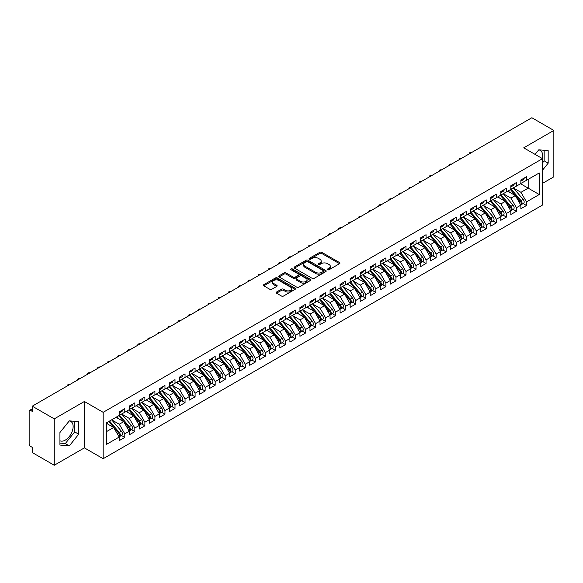 <?xml version="1.0" encoding="UTF-8"?>
<svg xmlns="http://www.w3.org/2000/svg" width="583" height="583" viewBox="0 0 583 583"><rect width="100%" height="100%" fill="white"/><g stroke="black" fill="none" stroke-linecap="round" stroke-linejoin="round"><path stroke-width="0.87" d="M327.682 269.747A0.977 0.561 0 0 0 329.06 269.747L339.532 263.698A1.392 0.802 0 0 0 339.94 263.13A1.392 0.802 0 0 0 339.532 262.561L321.787 252.315A1.392 0.802 0 0 0 319.819 252.315L309.347 258.364A0.977 0.561 0 0 0 309.063 258.765A0.977 0.561 0 0 0 309.347 259.158A0.977 0.561 0 0 0 310.724 259.158L312.08 258.378A4.46 2.572 0 0 1 318.391 258.378L319.87 259.231A4.46 2.572 0 0 1 321.175 261.053A4.46 2.572 0 0 1 319.87 262.875L318.515 263.654A0.977 0.561 0 0 0 318.231 264.055A0.977 0.561 0 0 0 318.515 264.456A0.977 0.561 0 0 0 319.892 264.456L321.248 263.669A4.46 2.572 0 0 1 327.559 263.669L329.038 264.522A4.46 2.572 0 0 1 330.342 266.344A4.46 2.572 0 0 1 329.038 268.165L327.682 268.952A0.977 0.561 0 0 0 327.391 269.346A0.977 0.561 0 0 0 327.682 269.747L327.682 268.952M59.932 440.733A11.077 6.398 120 0 0 65.303 440.099A11.077 6.398 120 0 0 72.54 430.334A11.077 6.398 120 0 0 70.842 421.458A11.077 6.398 120 0 0 69.231 420.962M538.699 149.911A11.077 6.398 -60 0 1 540.31 150.414A11.077 6.398 -60 0 1 542.219 158.51M276.546 292.039A1.392 0.802 0 0 0 276.138 292.608A1.392 0.802 0 0 0 276.546 293.176L281.523 296.055A1.392 0.802 0 0 0 283.498 296.055L295.129 289.336A1.392 0.802 0 0 0 295.537 288.767A1.392 0.802 0 0 0 295.129 288.199L277.384 277.953A1.392 0.802 0 0 0 275.416 277.953L263.778 284.672A1.392 0.802 0 0 0 263.37 285.24A1.392 0.802 0 0 0 263.778 285.808L269.798 289.277A1.392 0.802 0 0 0 271.765 289.277L276.743 286.406A1.392 0.802 0 0 0 277.151 285.838A1.392 0.802 0 0 0 276.743 285.269L273.762 283.549A3.731 2.15 0 0 1 272.669 282.026A3.731 2.15 0 0 1 274.972 280.037A3.731 2.15 0 0 1 279.038 280.503L290.713 287.244A3.731 2.15 0 0 1 291.806 288.767A3.731 2.15 0 0 1 289.503 290.757A3.731 2.15 0 0 1 285.444 290.29L283.498 289.168A1.392 0.802 0 0 0 281.523 289.168L276.546 292.039L276.546 293.176L281.523 290.327L281.523 289.168M542.503 183.375L553.85 176.824L553.85 130.439L531.856 117.744L32.262 406.176L32.262 411.394L30.659 410.468A2.128 1.232 -120 0 0 29.595 410.366A2.128 1.232 -120 0 0 29.15 411.343L29.15 443.809A2.128 1.232 -120 0 0 30.659 446.418L32.262 447.343L32.262 452.561L54.255 465.256L84.382 447.868L103.162 458.704L103.162 412.327L84.382 401.483L54.255 418.878L32.262 406.176M553.85 130.439L523.723 147.834L542.503 158.671L103.162 412.327M312.182 278.353A1.392 0.802 0 0 0 314.15 278.353L325.78 271.642A1.392 0.802 0 0 0 326.189 271.066A1.392 0.802 0 0 0 325.78 270.497L308.043 260.258A1.392 0.802 0 0 0 306.068 260.258L294.437 266.97A1.392 0.802 0 0 0 294.029 267.539A1.392 0.802 0 0 0 294.437 268.107L312.182 278.353M291.427 269.958A0.977 0.561 0 0 1 292.418 270.097L310.433 280.496L298.824 287.2A1.392 0.802 0 0 1 296.849 287.2L279.111 276.961L284.089 274.105L284.089 272.946L279.111 275.817A1.392 0.802 0 0 0 278.703 276.393A1.392 0.802 0 0 0 279.111 276.961L279.111 275.817M284.089 274.105A1.392 0.802 0 0 1 286.056 274.105L286.056 272.946A1.392 0.802 0 0 0 284.089 272.946M286.056 272.946L293.256 277.1A1.392 0.802 0 0 0 295.224 277.1L298.525 275.198A1.392 0.802 0 0 0 298.933 274.629A1.392 0.802 0 0 0 298.525 274.054L291.034 269.732A0.977 0.561 0 0 1 290.749 269.331A0.977 0.561 0 0 1 291.354 268.814A0.977 0.561 0 0 1 292.418 268.938L310.455 279.352A1.392 0.802 0 0 1 310.863 279.92A1.392 0.802 0 0 1 310.455 280.489L310.455 279.352M103.162 458.704L542.503 205.056L542.503 158.671M520.561 183.747L539.239 194.533L539.239 172.962L526.485 180.329L526.485 176.736L520.859 179.979L520.859 183.572L516.443 186.123L516.443 182.53L510.817 185.78L510.817 189.373L506.401 191.924L506.401 188.331L500.775 191.574L500.775 195.167L496.359 197.724L496.359 194.124L490.733 197.375L490.733 200.967L486.317 203.518L486.317 199.925L480.691 203.168L480.691 206.768L476.275 209.319L476.275 205.719L470.649 208.969L470.649 212.562L466.232 215.112L466.232 211.52L460.606 214.77L460.606 218.363L456.19 220.913L456.19 217.321L450.564 220.563L450.564 224.156L446.148 226.707L446.148 223.114L440.522 226.364L440.522 229.957L436.106 232.508L436.106 228.915L430.48 232.158L430.48 235.758L426.064 238.309L426.064 234.709L420.438 237.959L420.438 241.551L416.022 244.102L416.022 240.509L410.396 243.752L410.396 247.352L405.979 249.903L405.979 246.303L400.353 249.553L400.353 253.146L395.937 255.697L395.937 252.104L390.311 255.354L390.311 258.947L385.895 261.497L385.895 257.905L380.269 261.148L380.269 264.74L375.853 267.291L375.853 263.698L370.227 266.948L370.227 270.541L365.811 273.092L365.811 269.499L360.185 272.742L360.185 276.342L355.768 278.893L355.768 275.293L350.143 278.543L350.143 282.136L345.726 284.686L345.726 281.093L340.1 284.336L340.1 287.936L335.684 290.487L335.684 286.887L330.058 290.137L330.058 293.73L325.642 296.281L325.642 292.688L320.016 295.938L320.016 299.531L315.6 302.081L315.6 298.489L309.981 301.732L309.981 305.324L305.558 307.875L305.558 304.282L299.939 307.533L299.939 311.125L295.515 313.676L295.515 310.083L289.897 313.326L289.897 316.926L285.473 319.477L285.473 315.877L279.855 319.127L279.855 322.72L275.431 325.27L275.431 321.678L269.812 324.92L269.812 328.521L265.389 331.071L265.389 327.478L259.77 330.721L259.77 334.314L255.347 336.865L255.347 333.272L249.728 336.522L249.728 340.115L245.305 342.666L245.305 339.073L239.686 342.316L239.686 345.908L235.262 348.466L235.262 344.866L229.644 348.117L229.644 351.709L225.22 354.26L225.22 350.667L219.602 353.91L219.602 357.51L215.178 360.061L215.178 356.461L209.559 359.711L209.559 363.304L205.136 365.854L205.136 362.262L199.517 365.505L199.517 369.105L195.094 371.655L195.094 368.062L189.475 371.305L189.475 374.898L185.051 377.449L185.051 373.856L179.433 377.106L179.433 380.699L175.009 383.25L175.009 379.657L169.391 382.9L169.391 386.493L164.967 389.05L164.967 385.45L159.348 388.701L159.348 392.293L154.925 394.844L154.925 391.251L149.306 394.494L149.306 398.094L144.883 400.645L144.883 397.045L139.264 400.295L139.264 403.888L134.841 406.438L134.841 402.846L129.222 406.096L129.222 409.689L124.798 412.239L124.798 408.647L119.18 411.89L119.18 415.482L106.427 422.85L106.427 444.414L119.18 437.053L113.656 427.485L106.427 423.309M539.239 194.533L526.485 201.893L520.962 192.332L513.332 187.923M523.148 203.562L526.485 205.493L526.485 201.893M526.485 205.493L520.859 208.736L520.859 205.143L516.443 207.694L510.919 198.125L503.289 193.724L513.04 205.107L510.927 206.324A2.842 1.64 60 0 1 512.027 209.027A2.842 1.64 60 0 1 511.437 210.325A2.842 1.64 60 0 1 510.978 210.456M513.106 209.363L516.443 211.286L516.443 207.694M516.443 211.286L510.817 214.537L510.817 210.937L506.401 213.495L500.877 203.926L493.247 199.517M503.063 215.156L506.401 217.087L506.401 213.495M506.401 217.087L500.775 220.33L500.775 216.738L496.359 219.288L490.835 209.72L483.205 205.318L492.956 216.701L490.842 217.918A2.842 1.64 60 0 1 491.943 220.622A2.842 1.64 60 0 1 491.352 221.919A2.842 1.64 60 0 1 490.893 222.05M493.021 220.957L496.359 222.881L496.359 219.288M496.359 222.881L490.733 226.131L490.733 222.538L486.317 225.089L480.793 215.521L473.163 211.112M482.979 226.758L486.317 228.682L486.317 225.089M486.317 228.682L480.691 231.925L480.691 228.332L476.275 230.883L470.751 221.321L463.121 216.912L472.871 228.296L470.758 229.513A2.842 1.64 60 0 1 471.858 232.216A2.842 1.64 60 0 1 471.268 233.513A2.842 1.64 60 0 1 470.809 233.645M472.937 232.551L476.275 234.483L476.275 230.883M476.275 234.483L470.649 237.726L470.649 234.133L466.232 236.683L460.708 227.115L453.078 222.706L462.829 234.096L460.716 235.313A2.842 1.64 60 0 1 461.816 238.01A2.842 1.64 60 0 1 461.226 239.314A2.842 1.64 60 0 1 460.767 239.445M462.895 238.352L466.232 240.276L466.232 236.683M466.232 240.276L460.606 243.526L460.606 239.926L456.19 242.477L450.666 232.916L443.036 228.507M452.853 244.146L456.19 246.077L456.19 242.477M456.19 246.077L450.564 249.32L450.564 245.727L446.148 248.278L440.624 238.709L432.994 234.308M442.81 249.947L446.148 251.871L446.148 248.278M446.148 251.871L440.522 255.121L440.522 251.528L436.106 254.079L430.582 244.51L422.952 240.101M432.768 255.74L436.106 257.671L436.106 254.079M436.106 257.671L430.48 260.914L430.48 257.322L426.064 259.872L420.54 250.304L412.91 245.902L422.66 257.285L420.547 258.502A2.842 1.64 60 0 1 421.647 261.206A2.842 1.64 60 0 1 421.057 262.503A2.842 1.64 60 0 1 420.598 262.634M422.726 261.541L426.064 263.465L426.064 259.872M426.064 263.465L420.438 266.715L420.438 263.122L416.022 265.673L410.498 256.105L402.868 251.696L412.618 263.086L410.505 264.303A2.842 1.64 60 0 1 411.605 266.999A2.842 1.64 60 0 1 411.015 268.304A2.842 1.64 60 0 1 410.556 268.435M412.684 267.342L416.022 269.266L416.022 265.673M416.022 269.266L410.396 272.516L410.396 268.916L405.979 271.467L400.455 261.905L392.825 257.497M402.642 273.136L405.979 275.067L405.979 271.467M405.979 275.067L400.353 278.31L400.353 274.717L395.937 277.268L390.413 267.699L382.783 263.297L392.534 274.68L390.421 275.897A2.842 1.64 60 0 1 391.521 278.601A2.842 1.64 60 0 1 390.931 279.898A2.842 1.64 60 0 1 390.472 280.029M392.599 278.936L395.937 280.86L395.937 277.268M395.937 280.86L390.311 284.11L390.311 280.51L385.895 283.061L380.371 273.5L372.741 269.091M382.557 284.73L385.895 286.661L385.895 283.061M385.895 286.661L380.269 289.904L380.269 286.311L375.853 288.862L370.329 279.293L362.699 274.892L372.45 286.275L370.336 287.492A2.842 1.64 60 0 1 371.437 290.196A2.842 1.64 60 0 1 370.846 291.493A2.842 1.64 60 0 1 370.387 291.624M372.515 290.531L375.853 292.455L375.853 288.862M375.853 292.455L370.227 295.705L370.227 292.112L365.811 294.663L360.287 285.094L352.657 280.685L362.407 292.076L360.294 293.293A2.842 1.64 60 0 1 361.394 295.989A2.842 1.64 60 0 1 360.804 297.294A2.842 1.64 60 0 1 360.345 297.425M362.473 296.324L365.811 298.256L365.811 294.663M365.811 298.256L360.185 301.498L360.185 297.906L355.768 300.456L350.245 290.888L342.615 286.486M352.431 302.125L355.768 304.049L355.768 300.456M355.768 304.049L350.143 307.299L350.143 303.707L345.726 306.257L340.202 296.689L332.572 292.28M342.389 307.926L345.726 309.85L345.726 306.257M345.726 309.85L340.1 313.1L340.1 309.5L335.684 312.051L330.16 302.49L322.53 298.081M332.346 313.72L335.684 315.651L335.684 312.051M335.684 315.651L330.058 318.894L330.058 315.301L325.642 317.852L320.118 308.283L312.488 303.881L322.239 315.265L320.125 316.482A2.842 1.64 60 0 1 321.226 319.185A2.842 1.64 60 0 1 320.635 320.482A2.842 1.64 60 0 1 320.176 320.614M322.304 319.52L325.642 321.444L325.642 317.852M325.642 321.444L320.016 324.695L320.016 321.095L315.6 323.645L310.076 314.084L302.446 309.675L312.197 321.065L310.083 322.282A2.842 1.64 60 0 1 311.184 324.979A2.842 1.64 60 0 1 310.593 326.283A2.842 1.64 60 0 1 310.134 326.414M312.262 325.314L315.6 327.245L315.6 323.645M315.6 327.245L309.981 330.488L309.981 326.895L305.558 329.446L300.034 319.878L292.404 315.476M302.22 331.115L305.558 333.039L305.558 329.446M305.558 333.039L299.939 336.289L299.939 332.696L295.515 335.247L289.991 325.678L282.361 321.269L292.112 332.66L289.999 333.877A2.842 1.64 60 0 1 291.099 336.573A2.842 1.64 60 0 1 290.509 337.878A2.842 1.64 60 0 1 290.05 338.009M292.178 336.908L295.515 338.84L295.515 335.247M295.515 338.84L289.897 342.083L289.897 338.49L285.473 341.04L279.949 331.479L272.319 327.07M282.136 342.709L285.473 344.633L285.473 341.04M285.473 344.633L279.855 347.883L279.855 344.291L275.431 346.841L269.907 337.273L262.277 332.864L272.028 344.254L269.914 345.471A2.842 1.64 60 0 1 271.015 348.168A2.842 1.64 60 0 1 270.425 349.472A2.842 1.64 60 0 1 269.965 349.603M272.093 348.51L275.431 350.434L275.431 346.841M275.431 350.434L269.812 353.684L269.812 350.084L265.389 352.635L259.865 343.074L252.235 338.665M262.051 354.304L265.389 356.235L265.389 352.635M265.389 356.235L259.77 359.478L259.77 355.885L255.347 358.436L249.823 348.867L242.193 344.466M252.009 360.105L255.347 362.028L255.347 358.436M255.347 362.028L249.728 365.279L249.728 361.679L245.305 364.237L239.781 354.668L232.151 350.259L241.901 361.649L239.788 362.866A2.842 1.64 60 0 1 240.888 365.563A2.842 1.64 60 0 1 240.298 366.867A2.842 1.64 60 0 1 239.839 366.999M241.967 365.898L245.305 367.829L245.305 364.237M245.305 367.829L239.686 371.072L239.686 367.479L235.262 370.03L229.738 360.462L222.108 356.06M231.925 371.699L235.262 373.623L235.262 370.03M235.262 373.623L229.644 376.873L229.644 373.28L225.22 375.831L219.696 366.262L212.066 361.854L221.817 373.244L219.704 374.461A2.842 1.64 60 0 1 220.804 377.157A2.842 1.64 60 0 1 220.214 378.462A2.842 1.64 60 0 1 219.755 378.593M221.883 377.5L225.22 379.424L225.22 375.831M225.22 379.424L219.602 382.667L219.602 379.074L215.178 381.625L209.654 372.063L202.024 367.654L211.775 379.037L209.661 380.254A2.842 1.64 60 0 1 210.762 382.958A2.842 1.64 60 0 1 210.171 384.255A2.842 1.64 60 0 1 209.712 384.386M211.84 383.293L215.178 385.225L215.178 381.625M215.178 385.225L209.559 388.467L209.559 384.875L205.136 387.425L199.612 377.857L191.982 373.448M201.798 389.094L205.136 391.018L205.136 387.425M205.136 391.018L199.517 394.268L199.517 390.668L195.094 393.219L189.57 383.658L181.94 379.249L191.69 390.639L189.577 391.856A2.842 1.64 60 0 1 190.677 394.553A2.842 1.64 60 0 1 190.087 395.85A2.842 1.64 60 0 1 189.628 395.981M191.756 394.888L195.094 396.819L195.094 393.219M195.094 396.819L189.475 400.062L189.475 396.469L185.051 399.02L179.528 389.451L171.898 385.05M181.714 400.689L185.051 402.613L185.051 399.02M185.051 402.613L179.433 405.863L179.433 402.263L175.009 404.821L169.485 395.252L161.855 390.843M171.672 406.482L175.009 408.413L175.009 404.821M175.009 408.413L169.391 411.656L169.391 408.064L164.967 410.614L159.443 401.046L151.813 396.644L161.564 408.027L159.458 409.244A2.842 1.64 60 0 1 160.551 411.948A2.842 1.64 60 0 1 159.961 413.245A2.842 1.64 60 0 1 159.502 413.376M161.629 412.283L164.967 414.207L164.967 410.614M164.967 414.207L159.348 417.457L159.348 413.864L154.925 416.415L149.401 406.847L141.771 402.438M151.587 418.084L154.925 420.008L154.925 416.415M154.925 420.008L149.306 423.251L149.306 419.658L144.883 422.209L139.359 412.647L131.729 408.238L141.48 419.622L139.373 420.839A2.842 1.64 60 0 1 140.467 423.542A2.842 1.64 60 0 1 139.876 424.839A2.842 1.64 60 0 1 139.417 424.971M141.545 423.877L144.883 425.809L144.883 422.209M144.883 425.809L139.264 429.052L139.264 425.459L134.841 428.009L129.317 418.441L121.687 414.032M131.503 429.678L134.841 431.602L134.841 428.009M134.841 431.602L129.222 434.852L129.222 431.252L124.798 433.803L119.275 424.242L111.644 419.833L121.395 431.223L119.289 432.44A2.842 1.64 60 0 1 120.382 435.137A2.842 1.64 60 0 1 119.792 436.434A2.842 1.64 60 0 1 119.333 436.572M121.461 435.472L124.798 437.403L124.798 433.803M124.798 437.403L119.18 440.646L119.18 437.053M119.18 415.366L124.798 412.239M106.427 431.66L113.656 427.485M129.222 409.572L134.841 406.438M119.275 424.242L123.698 421.691L116.061 417.282M129.222 431.252L123.698 421.691M139.264 403.771L144.883 400.645M129.317 418.441L133.74 415.89L126.103 411.481M139.264 425.459L133.74 415.89M149.306 397.978L154.925 394.844M139.359 412.647L143.782 410.097L136.145 405.688M149.306 419.658L143.782 410.097M159.348 392.177L164.967 389.05M149.401 406.847L153.825 404.296L146.187 399.887M159.348 413.864L153.825 404.296M169.391 386.383L175.009 383.25M159.443 401.046L163.867 398.495L156.229 394.093M169.391 408.064L163.867 398.495M179.433 380.582L185.051 377.449M169.485 395.252L173.909 392.702L166.272 388.293M179.433 402.263L173.909 392.702M189.475 374.782L195.094 371.655M179.528 389.451L183.951 386.901L176.314 382.499M189.475 396.469L183.951 386.901M199.517 368.988L205.136 365.854M189.57 383.658L193.993 381.107L186.356 376.698M199.517 390.668L193.993 381.107M209.559 363.187L215.178 360.061M199.612 377.857L204.035 375.306L196.398 370.897M209.559 384.875L204.035 375.306M219.602 357.394L225.22 354.26M209.654 372.063L214.078 369.505L206.44 365.104M219.602 379.074L214.078 369.505M229.644 351.593L235.262 348.466M219.696 366.262L224.12 363.712L216.482 359.303M229.644 373.28L224.12 363.712M239.686 345.799L245.305 342.666M229.738 360.462L234.162 357.911L226.525 353.509M239.686 367.479L234.162 357.911M249.728 339.998L255.347 336.865M239.781 354.668L244.204 352.117L236.567 347.708M249.728 361.679L244.204 352.117M259.77 334.197L265.389 331.071M249.823 348.867L254.246 346.317L246.609 341.915M259.77 355.885L254.246 346.317M269.812 328.404L275.431 325.27M259.865 343.074L264.288 340.523L256.651 336.114M269.812 350.084L264.288 340.523M279.855 322.603L285.473 319.477M269.907 337.273L274.331 334.722L266.693 330.313M279.855 344.291L274.331 334.722M289.897 316.809L295.515 313.676M279.949 331.479L284.373 328.921L276.736 324.52M289.897 338.49L284.373 328.921M299.939 311.009L305.558 307.875M289.991 325.678L294.415 323.128L286.778 318.719M299.939 332.696L294.415 323.128M309.981 305.215L315.6 302.081M300.034 319.878L304.457 317.327L296.82 312.925M309.981 326.895L304.457 317.327M320.016 299.414L325.642 296.281M310.076 314.084L314.499 311.533L306.862 307.124M320.016 321.095L314.499 311.533M330.058 293.613L335.684 290.487M320.118 308.283L324.542 305.732L316.904 301.324M330.058 315.301L324.542 305.732M340.1 287.82L345.726 284.686M330.16 302.49L334.584 299.939L326.946 295.53M340.1 309.5L334.584 299.939M350.143 282.019L355.768 278.893M340.202 296.689L344.626 294.138L336.989 289.729M350.143 303.707L344.626 294.138M360.185 276.225L365.811 273.092M350.245 290.888L354.668 288.337L347.031 283.936M360.185 297.906L354.668 288.337M370.227 270.425L375.853 267.291M360.287 285.094L364.71 282.544L357.073 278.135M370.227 292.112L364.71 282.544M380.269 264.624L385.895 261.497M370.329 279.293L374.752 276.743L367.115 272.341M380.269 286.311L374.752 276.743M390.311 258.83L395.937 255.697M380.371 273.5L384.795 270.949L377.157 266.54M390.311 280.51L384.795 270.949M400.353 253.029L405.979 249.903M390.413 267.699L394.837 265.148L387.199 260.739M400.353 274.717L394.837 265.148M410.396 247.236L416.022 244.102M400.455 261.905L404.879 259.355L397.242 254.946M410.396 268.916L404.879 259.355M420.438 241.435L426.064 238.309M410.498 256.105L414.921 253.554L407.284 249.145M420.438 263.122L414.921 253.554M430.48 235.641L436.106 232.508M420.54 250.304L424.956 247.753L417.326 243.351M430.48 257.322L424.956 247.753M440.522 229.84L446.148 226.707M430.582 244.51L434.998 241.96L427.368 237.551M440.522 251.528L434.998 241.96M450.564 224.04L456.19 220.913M440.624 238.709L445.04 236.159L437.41 231.757M450.564 245.727L445.04 236.159M460.606 218.246L466.232 215.112M450.666 232.916L455.083 230.365L447.452 225.956M460.606 239.926L455.083 230.365M470.649 212.445L476.275 209.319M460.708 227.115L465.125 224.564L457.495 220.155M470.649 234.133L465.125 224.564M480.691 206.652L486.317 203.518M470.751 221.321L475.167 218.771L467.537 214.362M480.691 228.332L475.167 218.771M490.733 200.851L496.359 197.724M480.793 215.521L485.209 212.97L477.579 208.561M490.733 222.538L485.209 212.97M500.775 195.057L506.401 191.924M490.835 209.72L495.251 207.169L487.621 202.767M500.775 216.738L495.251 207.169M510.817 189.256L516.443 186.123M500.877 203.926L505.293 201.375L497.663 196.967M510.817 210.937L505.293 201.375M520.859 183.456L526.485 180.329M520.962 192.332L528.191 188.156L528.191 179.345L539.239 172.962M510.919 198.125L515.336 195.575L507.706 191.173M520.859 205.143L515.336 195.575M54.255 418.878L54.255 465.256M542.503 170.221L548.173 163.167L548.173 150.647L538.787 149.809L535.099 154.4M84.382 447.868L84.382 401.483M78.705 434.211L78.705 421.691L69.319 420.853L59.932 432.535L59.932 445.055L69.319 445.893L78.705 434.211L74.69 431.894L74.69 421.334M542.503 162.905L544.158 160.842L544.158 150.29M544.158 160.842L548.173 163.167M59.932 443.095L65.303 443.568L74.69 431.894M65.303 443.568L69.319 445.893M328.069 269.885L329.038 269.324A4.46 2.572 0 0 0 330.342 267.502L330.342 266.344M321.175 261.053L321.175 262.212A4.46 2.572 0 0 1 319.87 264.033L318.901 264.595M339.532 262.561L339.532 263.698L321.787 253.474A1.392 0.802 0 0 0 319.819 253.474L309.733 259.297M325.766 271.649L308.043 261.417A1.392 0.802 0 0 0 306.068 261.417L294.459 268.122L294.437 266.97M323.317 271.467A0.977 0.561 0 0 0 323.601 271.066A0.977 0.561 0 0 0 323.317 270.672L307.744 261.68A0.977 0.561 0 0 0 306.366 261.68L304.938 262.503A4.46 2.572 0 0 0 303.626 264.325A4.46 2.572 0 0 0 304.938 266.147L315.578 272.29A4.46 2.572 0 0 0 321.889 272.29L323.317 271.467L323.317 272.625A0.977 0.561 0 0 0 323.601 272.232L323.601 271.066M303.626 264.325L303.626 265.484A4.46 2.572 0 0 0 304.938 267.305L304.938 266.147M323.317 272.625L321.889 273.449A4.46 2.572 0 0 1 315.578 273.449L304.938 267.305M286.056 274.105L293.256 278.259A1.392 0.802 0 0 0 295.224 278.259L298.525 276.357A1.392 0.802 0 0 0 298.933 275.788L298.933 274.629M300.719 281.414A3.731 2.15 0 0 0 304.785 281.88A3.731 2.15 0 0 0 307.088 279.891A3.731 2.15 0 0 0 305.995 278.368L301.877 275.992A1.392 0.802 0 0 0 299.91 275.992L296.609 277.902A1.392 0.802 0 0 0 296.2 278.47A1.392 0.802 0 0 0 296.609 279.038L300.719 281.414L300.719 282.573A3.731 2.15 0 0 0 304.785 283.039A3.731 2.15 0 0 0 307.088 281.05L307.088 279.891M296.2 278.47L296.2 279.629A1.392 0.802 0 0 0 296.609 280.197L296.609 279.038M300.719 282.573L296.609 280.197M291.806 288.767L291.806 289.926A3.731 2.15 0 0 1 289.503 291.915A3.731 2.15 0 0 1 285.444 291.449L283.498 290.327A1.392 0.802 0 0 0 281.523 290.327M272.669 282.026L272.669 283.185A3.731 2.15 0 0 0 273.762 284.708L273.762 283.549M276.743 285.269L276.743 286.406L273.762 284.708M295.107 289.35L277.384 279.111A1.392 0.802 0 0 0 275.416 279.111L263.8 285.816M511.211 189.147L520.969 200.53A2.842 1.64 60 0 1 522.069 203.227A2.842 1.64 60 0 1 521.479 204.524L523.585 203.307A2.842 1.64 -120 0 0 524.175 202.01A2.842 1.64 -120 0 0 523.082 199.313L513.317 187.93M521.479 204.524A2.842 1.64 60 0 1 521.02 204.662M510.402 189.613L520.167 200.989A2.842 1.64 60 0 1 521.26 203.693A2.842 1.64 60 0 1 520.75 204.946M509.455 192.179L508.296 190.83M520.859 181.087A2.842 1.64 -120 0 0 521.26 179.921A2.842 1.64 -120 0 0 521.26 179.753M521.02 180.89A2.842 1.64 -120 0 0 521.479 180.759A2.842 1.64 -120 0 0 522.069 179.462A2.842 1.64 -120 0 0 522.062 179.287M524.168 178.07A2.842 1.64 60 0 1 524.175 178.245A2.842 1.64 60 0 1 523.585 179.542L521.479 180.759M471.654 152.498A1.778 1.028 -0 0 0 469.228 153.453A1.778 1.028 -0 0 0 469.351 153.832M511.437 210.325L513.543 209.108A2.842 1.64 -120 0 0 514.133 207.81A2.842 1.64 -120 0 0 513.04 205.107M500.36 195.407L510.125 206.79A2.842 1.64 60 0 1 511.218 209.486A2.842 1.64 60 0 1 510.708 210.74M499.412 197.98L498.254 196.624M501.169 194.948L510.927 206.324M491.126 200.741L500.884 212.125A2.842 1.64 60 0 1 501.985 214.821A2.842 1.64 60 0 1 501.395 216.125L503.501 214.908A2.842 1.64 -120 0 0 504.091 213.604A2.842 1.64 -120 0 0 502.998 210.908L493.233 199.524M501.395 216.125A2.842 1.64 60 0 1 500.935 216.257M490.318 201.208L500.083 212.584A2.842 1.64 60 0 1 501.176 215.287A2.842 1.64 60 0 1 500.666 216.541M489.37 203.773L488.211 202.425M491.352 221.919L493.458 220.702A2.842 1.64 -120 0 0 494.049 219.405A2.842 1.64 -120 0 0 492.956 216.701M480.275 207.001L490.041 218.385A2.842 1.64 60 0 1 491.134 221.081A2.842 1.64 60 0 1 490.624 222.334M479.328 209.574L478.169 208.226M481.084 206.542L490.842 217.918M471.042 212.336L480.8 223.719A2.842 1.64 60 0 1 481.901 226.415A2.842 1.64 60 0 1 481.31 227.72L483.416 226.503A2.842 1.64 -120 0 0 484.007 225.198A2.842 1.64 -120 0 0 482.913 222.502L473.148 211.119M481.31 227.72A2.842 1.64 60 0 1 480.851 227.851M470.233 212.802L479.998 224.185A2.842 1.64 60 0 1 481.092 226.882A2.842 1.64 60 0 1 480.581 228.135M469.286 215.367L468.127 214.019M510.817 186.881A2.842 1.64 -120 0 0 511.218 185.722A2.842 1.64 -120 0 0 511.218 185.547M510.978 186.691A2.842 1.64 -120 0 0 511.437 186.56A2.842 1.64 -120 0 0 512.027 185.256A2.842 1.64 -120 0 0 512.02 185.088M514.126 183.871A2.842 1.64 60 0 1 514.133 184.039A2.842 1.64 60 0 1 513.543 185.343L511.437 186.56M461.612 158.299A1.778 1.028 -0 0 0 459.185 159.254A1.778 1.028 -0 0 0 459.309 159.625M500.775 192.681A2.842 1.64 -120 0 0 501.176 191.523A2.842 1.64 -120 0 0 501.176 191.348M500.935 192.485A2.842 1.64 -120 0 0 501.395 192.354A2.842 1.64 -120 0 0 501.985 191.056A2.842 1.64 -120 0 0 501.978 190.881M504.084 189.664A2.842 1.64 60 0 1 504.091 189.839A2.842 1.64 60 0 1 503.501 191.137L501.395 192.354M451.57 164.1A1.778 1.028 -0 0 0 449.143 165.047A1.778 1.028 -0 0 0 449.267 165.426M490.733 198.475A2.842 1.64 -120 0 0 491.134 197.316A2.842 1.64 -120 0 0 491.134 197.141M490.893 198.286A2.842 1.64 -120 0 0 491.352 198.154A2.842 1.64 -120 0 0 491.943 196.857A2.842 1.64 -120 0 0 491.935 196.682M494.041 195.465A2.842 1.64 60 0 1 494.049 195.633A2.842 1.64 60 0 1 493.458 196.937L491.352 198.154M441.528 169.893A1.778 1.028 -0 0 0 439.101 170.848A1.778 1.028 -0 0 0 439.225 171.22M480.691 204.276A2.842 1.64 -120 0 0 481.092 203.117A2.842 1.64 -120 0 0 481.092 202.942M480.851 204.086A2.842 1.64 -120 0 0 481.31 203.955A2.842 1.64 -120 0 0 481.901 202.651A2.842 1.64 -120 0 0 481.893 202.476M483.999 201.259A2.842 1.64 60 0 1 484.007 201.434A2.842 1.64 60 0 1 483.416 202.731L481.31 203.955M431.486 175.694A1.778 1.028 -0 0 0 429.059 176.649A1.778 1.028 -0 0 0 429.183 177.021M471.268 233.513L473.374 232.296A2.842 1.64 -120 0 0 473.964 230.999A2.842 1.64 -120 0 0 472.871 228.296M460.191 218.603L469.956 229.979A2.842 1.64 60 0 1 471.049 232.683A2.842 1.64 60 0 1 470.539 233.936M459.244 221.168L458.085 219.82M461 218.137L470.758 229.513M470.649 210.069A2.842 1.64 -120 0 0 471.049 208.911A2.842 1.64 -120 0 0 471.049 208.743M470.809 209.88A2.842 1.64 -120 0 0 471.268 209.749A2.842 1.64 -120 0 0 471.858 208.452A2.842 1.64 -120 0 0 471.851 208.277M473.957 207.06A2.842 1.64 60 0 1 473.964 207.235A2.842 1.64 60 0 1 473.374 208.532L471.268 209.749M421.443 181.488A1.778 1.028 -0 0 0 419.017 182.443A1.778 1.028 -0 0 0 419.141 182.822M461.226 239.314L463.332 238.097A2.842 1.64 -120 0 0 463.922 236.793A2.842 1.64 -120 0 0 462.829 234.096M450.149 224.397L459.914 235.78A2.842 1.64 60 0 1 461.007 238.476A2.842 1.64 60 0 1 460.497 239.73M449.202 226.962L448.043 225.614M450.958 223.938L460.716 235.313M440.916 229.731L450.674 241.114A2.842 1.64 60 0 1 451.774 243.811A2.842 1.64 60 0 1 451.184 245.108L453.29 243.891A2.842 1.64 -120 0 0 453.88 242.594A2.842 1.64 -120 0 0 452.787 239.897L443.022 228.514M451.184 245.108A2.842 1.64 60 0 1 450.725 245.246M440.107 230.198L449.872 241.573A2.842 1.64 60 0 1 450.965 244.277A2.842 1.64 60 0 1 450.455 245.53M439.159 232.763L438.001 231.415M430.873 235.532L440.631 246.908A2.842 1.64 60 0 1 441.732 249.611A2.842 1.64 60 0 1 441.142 250.909L443.248 249.692A2.842 1.64 -120 0 0 443.838 248.394A2.842 1.64 -120 0 0 442.745 245.691L432.98 234.315M441.142 250.909A2.842 1.64 60 0 1 440.682 251.04M430.065 235.991L439.83 247.374A2.842 1.64 60 0 1 440.923 250.071A2.842 1.64 60 0 1 440.413 251.324M429.117 238.564L427.958 237.208M420.831 241.326L430.589 252.709A2.842 1.64 60 0 1 431.69 255.405A2.842 1.64 60 0 1 431.099 256.709L433.205 255.492A2.842 1.64 -120 0 0 433.796 254.188A2.842 1.64 -120 0 0 432.703 251.492L422.937 240.109M431.099 256.709A2.842 1.64 60 0 1 430.64 256.841M420.022 241.792L429.788 253.168A2.842 1.64 60 0 1 430.888 255.871A2.842 1.64 60 0 1 430.371 257.125M419.075 244.357L417.916 243.009M460.606 215.87A2.842 1.64 -120 0 0 461.007 214.712A2.842 1.64 -120 0 0 461.007 214.537M460.767 215.681A2.842 1.64 -120 0 0 461.226 215.55A2.842 1.64 -120 0 0 461.816 214.245A2.842 1.64 -120 0 0 461.809 214.07M463.915 212.853A2.842 1.64 60 0 1 463.922 213.028A2.842 1.64 60 0 1 463.332 214.333L461.226 215.55M411.401 187.289A1.778 1.028 -0 0 0 408.975 188.243A1.778 1.028 -0 0 0 409.098 188.615M450.564 221.671A2.842 1.64 -120 0 0 450.965 220.512A2.842 1.64 -120 0 0 450.965 220.338M450.725 221.474A2.842 1.64 -120 0 0 451.184 221.343A2.842 1.64 -120 0 0 451.774 220.046A2.842 1.64 -120 0 0 451.767 219.871M453.873 218.654A2.842 1.64 60 0 1 453.88 218.829A2.842 1.64 60 0 1 453.29 220.126L451.184 221.343M401.359 193.082A1.778 1.028 -0 0 0 398.932 194.037A1.778 1.028 -0 0 0 399.056 194.416M440.522 227.465A2.842 1.64 -120 0 0 440.923 226.306A2.842 1.64 -120 0 0 440.923 226.131M440.682 227.275A2.842 1.64 -120 0 0 441.142 227.144A2.842 1.64 -120 0 0 441.732 225.84A2.842 1.64 -120 0 0 441.725 225.672M443.831 224.455A2.842 1.64 60 0 1 443.838 224.623A2.842 1.64 60 0 1 443.248 225.927L441.142 227.144M391.317 198.883A1.778 1.028 -0 0 0 388.89 199.838A1.778 1.028 -0 0 0 389.014 200.209M430.48 233.266A2.842 1.64 -120 0 0 430.888 232.107A2.842 1.64 -120 0 0 430.881 231.932M430.64 233.069A2.842 1.64 -120 0 0 431.099 232.938A2.842 1.64 -120 0 0 431.69 231.64A2.842 1.64 -120 0 0 431.682 231.466M433.788 230.249A2.842 1.64 60 0 1 433.796 230.423A2.842 1.64 60 0 1 433.205 231.721L431.099 232.938M381.275 204.684A1.778 1.028 -0 0 0 378.848 205.639A1.778 1.028 -0 0 0 378.972 206.01M421.057 262.503L423.163 261.286A2.842 1.64 -120 0 0 423.754 259.989A2.842 1.64 -120 0 0 422.66 257.285M409.987 247.593L419.745 258.969A2.842 1.64 60 0 1 420.846 261.665A2.842 1.64 60 0 1 420.328 262.926M409.033 250.158L407.874 248.81M410.789 247.126L420.547 258.502M411.015 268.304L413.121 267.087A2.842 1.64 -120 0 0 413.711 265.782A2.842 1.64 -120 0 0 412.618 263.086M399.945 253.386L409.703 264.769A2.842 1.64 60 0 1 410.804 267.466A2.842 1.64 60 0 1 410.286 268.719M398.991 255.952L397.832 254.603M400.747 252.92L410.505 264.303M390.705 258.721L400.463 270.104A2.842 1.64 60 0 1 401.563 272.8A2.842 1.64 60 0 1 400.973 274.097L403.079 272.88A2.842 1.64 -120 0 0 403.669 271.583A2.842 1.64 -120 0 0 402.576 268.88L392.811 257.504M400.973 274.097A2.842 1.64 60 0 1 400.514 274.229M389.903 259.187L399.661 270.563A2.842 1.64 60 0 1 400.761 273.267A2.842 1.64 60 0 1 400.244 274.52M388.948 261.752L387.79 260.404M390.931 279.898L393.037 278.681A2.842 1.64 -120 0 0 393.627 277.377A2.842 1.64 -120 0 0 392.534 274.68M379.861 264.981L389.619 276.364A2.842 1.64 60 0 1 390.719 279.06A2.842 1.64 60 0 1 390.202 280.314M378.906 267.546L377.748 266.198M380.663 264.522L390.421 275.897M370.62 270.315L380.378 281.698A2.842 1.64 60 0 1 381.479 284.395A2.842 1.64 60 0 1 380.888 285.699L382.995 284.475A2.842 1.64 -120 0 0 383.585 283.178A2.842 1.64 -120 0 0 382.492 280.481L372.726 269.098M380.888 285.699A2.842 1.64 60 0 1 380.429 285.83M369.819 270.782L379.577 282.157A2.842 1.64 60 0 1 380.677 284.861A2.842 1.64 60 0 1 380.16 286.115M368.864 273.347L367.705 271.999M420.438 239.059A2.842 1.64 -120 0 0 420.846 237.9A2.842 1.64 -120 0 0 420.839 237.726M420.598 238.87A2.842 1.64 -120 0 0 421.057 238.739A2.842 1.64 -120 0 0 421.647 237.441A2.842 1.64 -120 0 0 421.64 237.266M423.746 236.049A2.842 1.64 60 0 1 423.754 236.224A2.842 1.64 60 0 1 423.163 237.521L421.057 238.739M371.233 210.478A1.778 1.028 -0 0 0 368.806 211.432A1.778 1.028 -0 0 0 368.93 211.804M410.396 244.86A2.842 1.64 -120 0 0 410.804 243.701A2.842 1.64 -120 0 0 410.796 243.526M410.556 244.671A2.842 1.64 -120 0 0 411.015 244.539A2.842 1.64 -120 0 0 411.605 243.235A2.842 1.64 -120 0 0 411.598 243.06M413.704 241.843A2.842 1.64 60 0 1 413.711 242.018A2.842 1.64 60 0 1 413.121 243.322L411.015 244.539M361.19 216.278A1.778 1.028 -0 0 0 358.764 217.233A1.778 1.028 -0 0 0 358.888 217.605M400.353 250.654A2.842 1.64 -120 0 0 400.761 249.495A2.842 1.64 -120 0 0 400.754 249.327M400.514 250.464A2.842 1.64 -120 0 0 400.973 250.333A2.842 1.64 -120 0 0 401.563 249.036A2.842 1.64 -120 0 0 401.556 248.861M403.662 247.644A2.842 1.64 60 0 1 403.669 247.819A2.842 1.64 60 0 1 403.079 249.116L400.973 250.333M351.148 222.072A1.778 1.028 -0 0 0 348.721 223.027A1.778 1.028 -0 0 0 348.845 223.406M390.311 256.454A2.842 1.64 -120 0 0 390.719 255.296A2.842 1.64 -120 0 0 390.712 255.121M390.472 256.265A2.842 1.64 -120 0 0 390.931 256.134A2.842 1.64 -120 0 0 391.521 254.829A2.842 1.64 -120 0 0 391.514 254.662M393.62 253.437A2.842 1.64 60 0 1 393.627 253.612A2.842 1.64 60 0 1 393.037 254.917L390.931 256.134M341.106 227.873A1.778 1.028 -0 0 0 338.679 228.828A1.778 1.028 -0 0 0 338.803 229.199M380.269 262.255A2.842 1.64 -120 0 0 380.677 261.097A2.842 1.64 -120 0 0 380.67 260.922M380.429 262.059A2.842 1.64 -120 0 0 380.888 261.927A2.842 1.64 -120 0 0 381.479 260.63A2.842 1.64 -120 0 0 381.471 260.455M383.578 259.238A2.842 1.64 60 0 1 383.585 259.413A2.842 1.64 60 0 1 382.995 260.71L380.888 261.927M331.064 233.666A1.778 1.028 -0 0 0 328.637 234.621A1.778 1.028 -0 0 0 328.761 235M370.846 291.493L372.952 290.276A2.842 1.64 -120 0 0 373.543 288.979A2.842 1.64 -120 0 0 372.45 286.275M359.777 276.575L369.535 287.958A2.842 1.64 60 0 1 370.635 290.655A2.842 1.64 60 0 1 370.118 291.908M358.822 279.148L357.663 277.792M360.578 276.116L370.336 287.492M370.227 268.049A2.842 1.64 -120 0 0 370.635 266.89A2.842 1.64 -120 0 0 370.628 266.715M370.387 267.859A2.842 1.64 -120 0 0 370.846 267.728A2.842 1.64 -120 0 0 371.437 266.424A2.842 1.64 -120 0 0 371.429 266.256M373.535 265.039A2.842 1.64 60 0 1 373.543 265.207A2.842 1.64 60 0 1 372.952 266.511L370.846 267.728M321.022 239.467A1.778 1.028 -0 0 0 318.595 240.422A1.778 1.028 -0 0 0 318.719 240.794M360.804 297.294L362.91 296.077A2.842 1.64 -120 0 0 363.5 294.772A2.842 1.64 -120 0 0 362.407 292.076M349.734 282.376L359.492 293.752A2.842 1.64 60 0 1 360.593 296.456A2.842 1.64 60 0 1 360.075 297.709M348.78 284.941L347.621 283.593M350.536 281.91L360.294 293.293M360.185 273.85A2.842 1.64 -120 0 0 360.593 272.691A2.842 1.64 -120 0 0 360.586 272.516M360.345 273.653A2.842 1.64 -120 0 0 360.804 273.522A2.842 1.64 -120 0 0 361.394 272.225A2.842 1.64 -120 0 0 361.387 272.05M363.493 270.833A2.842 1.64 60 0 1 363.5 271.008A2.842 1.64 60 0 1 362.91 272.305L360.804 273.522M310.979 245.268A1.778 1.028 -0 0 0 308.553 246.223A1.778 1.028 -0 0 0 308.677 246.594M340.494 287.711L350.252 299.086A2.842 1.64 60 0 1 351.352 301.79A2.842 1.64 60 0 1 350.762 303.087L352.868 301.87A2.842 1.64 -120 0 0 353.458 300.573A2.842 1.64 -120 0 0 352.365 297.869L342.6 286.493M350.762 303.087A2.842 1.64 60 0 1 350.303 303.218M339.692 288.177L349.45 299.553A2.842 1.64 60 0 1 350.551 302.249A2.842 1.64 60 0 1 350.033 303.51M338.738 290.742L337.579 289.394M350.143 279.643A2.842 1.64 -120 0 0 350.551 278.485A2.842 1.64 -120 0 0 350.543 278.31M350.303 279.454A2.842 1.64 -120 0 0 350.762 279.323A2.842 1.64 -120 0 0 351.352 278.025A2.842 1.64 -120 0 0 351.345 277.851M353.451 276.634A2.842 1.64 60 0 1 353.458 276.808A2.842 1.64 60 0 1 352.868 278.106L350.762 279.323M300.937 251.062A1.778 1.028 -0 0 0 298.511 252.016A1.778 1.028 -0 0 0 298.634 252.388M330.452 293.504L340.21 304.887A2.842 1.64 60 0 1 341.31 307.584A2.842 1.64 60 0 1 340.72 308.888L342.826 307.671A2.842 1.64 -120 0 0 343.416 306.366A2.842 1.64 -120 0 0 342.323 303.67L332.558 292.287M340.72 308.888A2.842 1.64 60 0 1 340.261 309.019M329.65 293.97L339.408 305.354A2.842 1.64 60 0 1 340.508 308.05A2.842 1.64 60 0 1 339.991 309.303M328.695 296.536L327.537 295.187M340.1 285.444A2.842 1.64 -120 0 0 340.508 284.285A2.842 1.64 -120 0 0 340.501 284.11M340.261 285.255A2.842 1.64 -120 0 0 340.72 285.123A2.842 1.64 -120 0 0 341.31 283.819A2.842 1.64 -120 0 0 341.303 283.644M343.409 282.427A2.842 1.64 60 0 1 343.416 282.602A2.842 1.64 60 0 1 342.826 283.906L340.72 285.123M290.895 256.863A1.778 1.028 -0 0 0 288.468 257.817A1.778 1.028 -0 0 0 288.592 258.189M320.41 299.305L330.167 310.688A2.842 1.64 60 0 1 331.268 313.384A2.842 1.64 60 0 1 330.678 314.682L332.784 313.465A2.842 1.64 -120 0 0 333.374 312.167A2.842 1.64 -120 0 0 332.281 309.464L322.516 298.088M330.678 314.682A2.842 1.64 60 0 1 330.218 314.813M319.608 299.771L329.366 311.147A2.842 1.64 60 0 1 330.466 313.851A2.842 1.64 60 0 1 329.949 315.104M318.653 302.337L317.495 300.988M330.058 291.245A2.842 1.64 -120 0 0 330.466 290.079A2.842 1.64 -120 0 0 330.459 289.911M330.218 291.048A2.842 1.64 -120 0 0 330.678 290.917A2.842 1.64 -120 0 0 331.268 289.62A2.842 1.64 -120 0 0 331.261 289.445M333.367 288.228A2.842 1.64 60 0 1 333.374 288.403A2.842 1.64 60 0 1 332.784 289.7L330.678 290.917M280.853 262.656A1.778 1.028 -0 0 0 278.426 263.611A1.778 1.028 -0 0 0 278.55 263.99M320.635 320.482L322.749 319.265A2.842 1.64 -120 0 0 323.332 317.961A2.842 1.64 -120 0 0 322.239 315.265M309.566 305.565L319.324 316.948A2.842 1.64 60 0 1 320.424 319.644A2.842 1.64 60 0 1 319.907 320.898M308.611 308.13L307.452 306.782M310.367 305.106L320.125 316.482M320.016 297.038A2.842 1.64 -120 0 0 320.424 295.88A2.842 1.64 -120 0 0 320.417 295.705M320.176 296.849A2.842 1.64 -120 0 0 320.635 296.718A2.842 1.64 -120 0 0 321.226 295.413A2.842 1.64 -120 0 0 321.218 295.246M323.325 294.021A2.842 1.64 60 0 1 323.332 294.196A2.842 1.64 60 0 1 322.749 295.501L320.635 296.718M270.811 268.457A1.778 1.028 -0 0 0 268.384 269.412A1.778 1.028 -0 0 0 268.508 269.783M310.593 326.283L312.707 325.059A2.842 1.64 -120 0 0 313.29 323.762A2.842 1.64 -120 0 0 312.197 321.065M299.524 311.366L309.281 322.742A2.842 1.64 60 0 1 310.382 325.445A2.842 1.64 60 0 1 309.865 326.699M298.569 313.931L297.41 312.583M300.325 310.899L310.083 322.282M309.981 302.839A2.842 1.64 -120 0 0 310.382 301.681A2.842 1.64 -120 0 0 310.375 301.506M310.134 302.643A2.842 1.64 -120 0 0 310.593 302.511A2.842 1.64 -120 0 0 311.184 301.214A2.842 1.64 -120 0 0 311.176 301.039M313.282 299.822A2.842 1.64 60 0 1 313.29 299.997A2.842 1.64 60 0 1 312.707 301.294L310.593 302.511M260.769 274.25A1.778 1.028 -0 0 0 258.342 275.205A1.778 1.028 -0 0 0 258.466 275.584M290.283 316.7L300.041 328.076A2.842 1.64 60 0 1 301.141 330.78A2.842 1.64 60 0 1 300.551 332.077L302.664 330.86A2.842 1.64 -120 0 0 303.247 329.563A2.842 1.64 -120 0 0 302.154 326.859L292.389 315.483M300.551 332.077A2.842 1.64 60 0 1 300.092 332.208M289.481 317.159L299.239 328.542A2.842 1.64 60 0 1 300.34 331.239A2.842 1.64 60 0 1 299.822 332.492M288.527 319.732L287.368 318.384M299.939 308.633A2.842 1.64 -120 0 0 300.34 307.474A2.842 1.64 -120 0 0 300.332 307.299M300.092 308.443A2.842 1.64 -120 0 0 300.551 308.312A2.842 1.64 -120 0 0 301.141 307.008A2.842 1.64 -120 0 0 301.134 306.84M303.247 305.623A2.842 1.64 60 0 1 303.247 305.791A2.842 1.64 60 0 1 302.664 307.095L300.551 308.312M250.726 280.051A1.778 1.028 -0 0 0 248.3 281.006A1.778 1.028 -0 0 0 248.424 281.378M290.509 337.878L292.622 336.661A2.842 1.64 -120 0 0 293.205 335.356A2.842 1.64 -120 0 0 292.112 332.66M279.439 322.96L289.197 334.336A2.842 1.64 60 0 1 290.298 337.04A2.842 1.64 60 0 1 289.78 338.293M278.485 325.525L277.326 324.177M280.241 322.494L289.999 333.877M289.897 314.434A2.842 1.64 -120 0 0 290.298 313.275A2.842 1.64 -120 0 0 290.29 313.1M290.05 314.244A2.842 1.64 -120 0 0 290.509 314.106A2.842 1.64 -120 0 0 291.099 312.809A2.842 1.64 -120 0 0 291.092 312.634M293.205 311.417A2.842 1.64 60 0 1 293.205 311.592A2.842 1.64 60 0 1 292.622 312.889L290.509 314.106M240.684 285.852A1.778 1.028 -0 0 0 238.258 286.807A1.778 1.028 -0 0 0 238.381 287.179M270.199 328.295L279.957 339.67A2.842 1.64 60 0 1 281.057 342.374A2.842 1.64 60 0 1 280.467 343.671L282.58 342.454A2.842 1.64 -120 0 0 283.163 341.157A2.842 1.64 -120 0 0 282.07 338.453L272.305 327.078M280.467 343.671A2.842 1.64 60 0 1 280.008 343.802M269.397 328.761L279.155 340.137A2.842 1.64 60 0 1 280.255 342.833A2.842 1.64 60 0 1 279.738 344.094M268.442 331.326L267.284 329.978M279.855 320.227A2.842 1.64 -120 0 0 280.255 319.069A2.842 1.64 -120 0 0 280.248 318.894M280.008 320.038A2.842 1.64 -120 0 0 280.467 319.907A2.842 1.64 -120 0 0 281.057 318.609A2.842 1.64 -120 0 0 281.05 318.435M283.163 317.218A2.842 1.64 60 0 1 283.163 317.392A2.842 1.64 60 0 1 282.58 318.69L280.467 319.907M230.642 291.646A1.778 1.028 -0 0 0 228.215 292.6A1.778 1.028 -0 0 0 228.339 292.972M270.425 349.472L272.538 348.255A2.842 1.64 -120 0 0 273.121 346.951A2.842 1.64 -120 0 0 272.028 344.254M259.355 334.555L269.113 345.938A2.842 1.64 60 0 1 270.213 348.634A2.842 1.64 60 0 1 269.696 349.887M258.4 337.12L257.241 335.772M260.156 334.095L269.914 345.471M269.812 326.028A2.842 1.64 -120 0 0 270.213 324.869A2.842 1.64 -120 0 0 270.206 324.695M269.965 325.839A2.842 1.64 -120 0 0 270.425 325.708A2.842 1.64 -120 0 0 271.015 324.403A2.842 1.64 -120 0 0 271.008 324.228M273.121 323.011A2.842 1.64 60 0 1 273.121 323.186A2.842 1.64 60 0 1 272.538 324.491L270.425 325.708M220.6 297.447A1.778 1.028 -0 0 0 218.173 298.401A1.778 1.028 -0 0 0 218.297 298.773M250.114 339.889L259.872 351.272A2.842 1.64 60 0 1 260.973 353.968A2.842 1.64 60 0 1 260.382 355.266L262.496 354.049A2.842 1.64 -120 0 0 263.079 352.751A2.842 1.64 -120 0 0 261.986 350.055L252.22 338.672M260.382 355.266A2.842 1.64 60 0 1 259.923 355.397M249.313 340.355L259.071 351.731A2.842 1.64 60 0 1 260.171 354.435A2.842 1.64 60 0 1 259.654 355.688M248.358 342.921L247.199 341.572M259.77 331.829A2.842 1.64 -120 0 0 260.171 330.663A2.842 1.64 -120 0 0 260.164 330.495M259.923 331.632A2.842 1.64 -120 0 0 260.382 331.501A2.842 1.64 -120 0 0 260.973 330.204A2.842 1.64 -120 0 0 260.965 330.029M263.079 328.812A2.842 1.64 60 0 1 263.079 328.987A2.842 1.64 60 0 1 262.496 330.284L260.382 331.501M210.558 303.24A1.778 1.028 -0 0 0 208.131 304.195A1.778 1.028 -0 0 0 208.255 304.574M240.072 345.69L249.83 357.066A2.842 1.64 60 0 1 250.93 359.769A2.842 1.64 60 0 1 250.34 361.066L252.454 359.849A2.842 1.64 -120 0 0 253.037 358.552A2.842 1.64 -120 0 0 251.943 355.849L242.178 344.473M250.34 361.066A2.842 1.64 60 0 1 249.881 361.198M239.27 346.149L249.028 357.532A2.842 1.64 60 0 1 250.129 360.228A2.842 1.64 60 0 1 249.611 361.482M238.316 348.721L237.157 347.366M249.728 337.623A2.842 1.64 -120 0 0 250.129 336.464A2.842 1.64 -120 0 0 250.122 336.289M249.881 337.433A2.842 1.64 -120 0 0 250.34 337.302A2.842 1.64 -120 0 0 250.93 335.997A2.842 1.64 -120 0 0 250.923 335.83M253.037 334.613A2.842 1.64 60 0 1 253.037 334.78A2.842 1.64 60 0 1 252.454 336.085L250.34 337.302M200.516 309.041A1.778 1.028 -0 0 0 198.089 309.996A1.778 1.028 -0 0 0 198.213 310.367M240.298 366.867L242.411 365.65A2.842 1.64 -120 0 0 242.994 364.346A2.842 1.64 -120 0 0 241.901 361.649M229.228 351.95L238.986 363.326A2.842 1.64 60 0 1 240.087 366.029A2.842 1.64 60 0 1 239.569 367.283M228.274 354.515L227.115 353.167M230.03 351.483L239.788 362.866M239.686 343.423A2.842 1.64 -120 0 0 240.087 342.265A2.842 1.64 -120 0 0 240.079 342.09M239.839 343.227A2.842 1.64 -120 0 0 240.298 343.096A2.842 1.64 -120 0 0 240.888 341.798A2.842 1.64 -120 0 0 240.881 341.623M242.994 340.406A2.842 1.64 60 0 1 242.994 340.581A2.842 1.64 60 0 1 242.411 341.878L240.298 343.096M190.473 314.842A1.778 1.028 -0 0 0 188.047 315.789A1.778 1.028 -0 0 0 188.171 316.168M219.988 357.284L229.746 368.66A2.842 1.64 60 0 1 230.846 371.364A2.842 1.64 60 0 1 230.256 372.661L232.369 371.444A2.842 1.64 -120 0 0 232.952 370.147A2.842 1.64 -120 0 0 231.859 367.443L222.094 356.067M230.256 372.661A2.842 1.64 60 0 1 229.797 372.792M219.186 357.743L228.944 369.126A2.842 1.64 60 0 1 230.045 371.823A2.842 1.64 60 0 1 229.527 373.076M218.231 360.316L217.073 358.968M229.644 349.217A2.842 1.64 -120 0 0 230.045 348.058A2.842 1.64 -120 0 0 230.037 347.883M229.797 349.028A2.842 1.64 -120 0 0 230.256 348.896A2.842 1.64 -120 0 0 230.846 347.599A2.842 1.64 -120 0 0 230.839 347.424M232.952 346.207A2.842 1.64 60 0 1 232.952 346.375A2.842 1.64 60 0 1 232.369 347.679L230.256 348.896M180.431 320.635A1.778 1.028 -0 0 0 178.004 321.59A1.778 1.028 -0 0 0 178.128 321.962M220.214 378.462L222.327 377.245A2.842 1.64 -120 0 0 222.91 375.94A2.842 1.64 -120 0 0 221.817 373.244M209.144 363.544L218.902 374.927A2.842 1.64 60 0 1 220.002 377.624A2.842 1.64 60 0 1 219.485 378.877M208.189 366.109L207.031 364.761M209.946 363.078L219.704 374.461M219.602 355.018A2.842 1.64 -120 0 0 220.002 353.859A2.842 1.64 -120 0 0 219.995 353.684M219.755 354.828A2.842 1.64 -120 0 0 220.214 354.697A2.842 1.64 -120 0 0 220.804 353.393A2.842 1.64 -120 0 0 220.797 353.218M222.91 352.001A2.842 1.64 60 0 1 222.91 352.176A2.842 1.64 60 0 1 222.327 353.473L220.214 354.697M170.389 326.436A1.778 1.028 -0 0 0 167.962 327.391A1.778 1.028 -0 0 0 168.086 327.763M210.171 384.255L212.285 383.038A2.842 1.64 -120 0 0 212.868 381.741A2.842 1.64 -120 0 0 211.775 379.037M199.102 369.345L208.86 380.721A2.842 1.64 60 0 1 209.96 383.425A2.842 1.64 60 0 1 209.443 384.678M198.147 371.91L196.988 370.562M199.903 368.879L209.661 380.254M209.559 360.811A2.842 1.64 -120 0 0 209.96 359.653A2.842 1.64 -120 0 0 209.953 359.485M209.712 360.622A2.842 1.64 -120 0 0 210.171 360.491A2.842 1.64 -120 0 0 210.762 359.194A2.842 1.64 -120 0 0 210.755 359.019M212.868 357.802A2.842 1.64 60 0 1 212.868 357.977A2.842 1.64 60 0 1 212.285 359.274L210.171 360.491M160.347 332.23A1.778 1.028 -0 0 0 157.92 333.185A1.778 1.028 -0 0 0 158.044 333.563M189.861 374.68L199.619 386.055A2.842 1.64 60 0 1 200.72 388.752A2.842 1.64 60 0 1 200.129 390.056L202.243 388.839A2.842 1.64 -120 0 0 202.826 387.535A2.842 1.64 -120 0 0 201.733 384.838L191.967 373.455M200.129 390.056A2.842 1.64 60 0 1 199.67 390.187M189.06 375.139L198.818 386.522A2.842 1.64 60 0 1 199.918 389.218A2.842 1.64 60 0 1 199.401 390.472M188.105 377.704L186.946 376.356M199.517 366.612A2.842 1.64 -120 0 0 199.918 365.454A2.842 1.64 -120 0 0 199.911 365.279M199.67 366.423A2.842 1.64 -120 0 0 200.129 366.292A2.842 1.64 -120 0 0 200.72 364.987A2.842 1.64 -120 0 0 200.712 364.812M202.826 363.595A2.842 1.64 60 0 1 202.826 363.77A2.842 1.64 60 0 1 202.243 365.075L200.129 366.292M150.305 338.031A1.778 1.028 -0 0 0 147.878 338.985A1.778 1.028 -0 0 0 148.002 339.357M190.087 395.85L192.201 394.633A2.842 1.64 -120 0 0 192.784 393.336A2.842 1.64 -120 0 0 191.69 390.639M179.017 380.939L188.775 392.315A2.842 1.64 60 0 1 189.876 395.019A2.842 1.64 60 0 1 189.358 396.272M178.063 383.505L176.904 382.156M179.819 380.473L189.577 391.856M189.475 372.413A2.842 1.64 -120 0 0 189.876 371.247A2.842 1.64 -120 0 0 189.869 371.079M189.628 372.216A2.842 1.64 -120 0 0 190.087 372.085A2.842 1.64 -120 0 0 190.677 370.788A2.842 1.64 -120 0 0 190.67 370.613M192.784 369.396A2.842 1.64 60 0 1 192.784 369.571A2.842 1.64 60 0 1 192.201 370.868L190.087 372.085M140.263 343.824A1.778 1.028 -0 0 0 137.836 344.779A1.778 1.028 -0 0 0 137.96 345.158M169.777 386.274L179.542 397.65A2.842 1.64 60 0 1 180.635 400.353A2.842 1.64 60 0 1 180.045 401.651L182.158 400.434A2.842 1.64 -120 0 0 182.741 399.136A2.842 1.64 -120 0 0 181.648 396.433L171.883 385.057M180.045 401.651A2.842 1.64 60 0 1 179.586 401.782M168.975 386.733L178.733 398.116A2.842 1.64 60 0 1 179.834 400.812A2.842 1.64 60 0 1 179.316 402.066M168.021 389.306L166.862 387.95M179.433 378.207A2.842 1.64 -120 0 0 179.834 377.048A2.842 1.64 -120 0 0 179.826 376.873M179.586 378.017A2.842 1.64 -120 0 0 180.045 377.886A2.842 1.64 -120 0 0 180.635 376.582A2.842 1.64 -120 0 0 180.628 376.414M182.741 375.197A2.842 1.64 60 0 1 182.741 375.365A2.842 1.64 60 0 1 182.158 376.669L180.045 377.886M130.22 349.625A1.778 1.028 -0 0 0 127.794 350.58A1.778 1.028 -0 0 0 127.917 350.951M159.735 392.067L169.5 403.451A2.842 1.64 60 0 1 170.593 406.147A2.842 1.64 60 0 1 170.003 407.451L172.116 406.234A2.842 1.64 -120 0 0 172.699 404.93A2.842 1.64 -120 0 0 171.606 402.234L161.841 390.85M170.003 407.451A2.842 1.64 60 0 1 169.544 407.583M158.933 392.534L168.691 403.91A2.842 1.64 60 0 1 169.791 406.613A2.842 1.64 60 0 1 169.274 407.867M157.978 395.099L156.82 393.751M169.391 384.008A2.842 1.64 -120 0 0 169.791 382.849A2.842 1.64 -120 0 0 169.784 382.674M169.544 383.811A2.842 1.64 -120 0 0 170.003 383.68A2.842 1.64 -120 0 0 170.593 382.382A2.842 1.64 -120 0 0 170.586 382.208M172.699 380.99A2.842 1.64 60 0 1 172.699 381.165A2.842 1.64 60 0 1 172.116 382.463L170.003 383.68M120.178 355.426A1.778 1.028 -0 0 0 117.751 356.373A1.778 1.028 -0 0 0 117.875 356.752M159.961 413.245L162.074 412.028A2.842 1.64 -120 0 0 162.657 410.731A2.842 1.64 -120 0 0 161.564 408.027M148.891 398.327L158.649 409.711A2.842 1.64 60 0 1 159.749 412.407A2.842 1.64 60 0 1 159.232 413.66M147.936 400.9L146.778 399.552M149.693 397.868L159.458 409.244M159.348 389.801A2.842 1.64 -120 0 0 159.749 388.642A2.842 1.64 -120 0 0 159.742 388.467M159.502 389.612A2.842 1.64 -120 0 0 159.961 389.48A2.842 1.64 -120 0 0 160.551 388.183A2.842 1.64 -120 0 0 160.544 388.008M162.657 386.791A2.842 1.64 60 0 1 162.657 386.959A2.842 1.64 60 0 1 162.074 388.263L159.961 389.48M110.136 361.22A1.778 1.028 -0 0 0 107.709 362.174A1.778 1.028 -0 0 0 107.833 362.546M139.65 403.662L149.416 415.045A2.842 1.64 60 0 1 150.509 417.741A2.842 1.64 60 0 1 149.918 419.046L152.032 417.829A2.842 1.64 -120 0 0 152.615 416.524A2.842 1.64 -120 0 0 151.522 413.828L141.756 402.445M149.918 419.046A2.842 1.64 60 0 1 149.459 419.177M138.849 404.128L148.607 415.511A2.842 1.64 60 0 1 149.707 418.208A2.842 1.64 60 0 1 149.19 419.461M137.894 406.694L136.735 405.345M149.306 395.602A2.842 1.64 -120 0 0 149.707 394.443A2.842 1.64 -120 0 0 149.7 394.268M149.459 395.412A2.842 1.64 -120 0 0 149.918 395.281A2.842 1.64 -120 0 0 150.509 393.977A2.842 1.64 -120 0 0 150.501 393.802M152.615 392.585A2.842 1.64 60 0 1 152.615 392.76A2.842 1.64 60 0 1 152.032 394.057L149.918 395.281M100.094 367.02A1.778 1.028 -0 0 0 97.667 367.975A1.778 1.028 -0 0 0 97.791 368.347M139.876 424.839L141.99 423.622A2.842 1.64 -120 0 0 142.573 422.325A2.842 1.64 -120 0 0 141.48 419.622M128.807 409.929L138.565 421.305A2.842 1.64 60 0 1 139.665 424.009A2.842 1.64 60 0 1 139.148 425.262M127.852 412.494L126.693 411.146M129.608 409.463L139.373 420.839M139.264 401.395A2.842 1.64 -120 0 0 139.665 400.237A2.842 1.64 -120 0 0 139.658 400.069M139.417 401.206A2.842 1.64 -120 0 0 139.876 401.075A2.842 1.64 -120 0 0 140.467 399.778A2.842 1.64 -120 0 0 140.459 399.603M142.573 398.386A2.842 1.64 60 0 1 142.573 398.561A2.842 1.64 60 0 1 141.99 399.858L139.876 401.075M90.052 372.814A1.778 1.028 -0 0 0 87.625 373.769A1.778 1.028 -0 0 0 87.749 374.148M119.566 415.264L129.331 426.639A2.842 1.64 60 0 1 130.424 429.336A2.842 1.64 60 0 1 129.834 430.64L131.947 429.423A2.842 1.64 -120 0 0 132.53 428.119A2.842 1.64 -120 0 0 131.437 425.422L121.672 414.047M129.834 430.64A2.842 1.64 60 0 1 129.375 430.771M118.764 415.723L128.522 427.106A2.842 1.64 60 0 1 129.623 429.802A2.842 1.64 60 0 1 129.105 431.056M117.81 418.288L116.651 416.94M129.222 407.196A2.842 1.64 -120 0 0 129.623 406.038A2.842 1.64 -120 0 0 129.615 405.863M129.375 407.007A2.842 1.64 -120 0 0 129.834 406.876A2.842 1.64 -120 0 0 130.424 405.571A2.842 1.64 -120 0 0 130.417 405.396M132.53 404.179A2.842 1.64 60 0 1 132.53 404.354A2.842 1.64 60 0 1 131.947 405.659L129.834 406.876M80.009 378.615A1.778 1.028 -0 0 0 77.583 379.569A1.778 1.028 -0 0 0 77.707 379.941M119.792 436.434L121.905 435.217A2.842 1.64 -120 0 0 122.488 433.92A2.842 1.64 -120 0 0 121.395 431.223M108.722 421.524L118.48 432.899A2.842 1.64 60 0 1 119.581 435.603A2.842 1.64 60 0 1 119.063 436.856M107.768 424.089L106.609 422.741M109.524 421.057L119.289 432.44M119.18 412.997A2.842 1.64 -120 0 0 119.581 411.831A2.842 1.64 -120 0 0 119.573 411.664M119.333 412.8A2.842 1.64 -120 0 0 119.792 412.669A2.842 1.64 -120 0 0 120.382 411.372A2.842 1.64 -120 0 0 120.375 411.197M122.488 409.98A2.842 1.64 60 0 1 122.488 410.155A2.842 1.64 60 0 1 121.905 411.452L119.792 412.669M69.967 384.408A1.778 1.028 -0 0 0 67.541 385.363A1.778 1.028 -0 0 0 67.664 385.742M32.262 409.543L30.659 410.468M329.038 269.324L329.038 268.165M318.515 264.456L318.515 263.654M319.87 264.033L319.87 262.875M309.347 259.158L309.347 258.364M319.819 253.474L319.819 252.315M321.787 253.474L321.787 252.315M306.068 261.417L306.068 260.258M308.043 261.417L308.043 260.258M325.78 271.642L325.78 270.497M315.578 273.449L315.578 272.29M321.889 273.449L321.889 272.29M293.256 278.259L293.256 277.1M295.224 278.259L295.224 277.1M298.525 276.357L298.525 275.198M292.418 270.097L292.418 268.938M283.498 290.327L283.498 289.168M285.444 291.449L285.444 290.29M263.778 285.808L263.778 284.672M275.416 279.111L275.416 277.953M277.384 279.111L277.384 277.953M295.129 289.336L295.129 288.199M520.167 200.989L518.892 201.725M523.082 199.313L520.969 200.53M510.125 206.79L508.85 207.526M500.083 212.584L498.808 213.327M502.998 210.908L500.884 212.125M490.041 218.385L488.765 219.121M479.998 224.185L478.723 224.921M482.913 222.502L480.8 223.719M469.956 229.979L468.681 230.715M459.914 235.78L458.639 236.516M449.872 241.573L448.597 242.309M452.787 239.897L450.674 241.114M439.83 247.374L438.554 248.11M442.745 245.691L440.631 246.908M429.788 253.168L428.512 253.911M432.703 251.492L430.589 252.709M419.745 258.969L418.47 259.705M409.703 264.769L408.428 265.505M399.661 270.563L398.386 271.299M402.576 268.88L400.463 270.104M389.619 276.364L388.344 277.1M379.577 282.157L378.301 282.893M382.492 280.481L380.378 281.698M369.535 287.958L368.259 288.694M359.492 293.752L358.217 294.495M349.45 299.553L348.175 300.289M352.365 297.869L350.252 299.086M339.408 305.354L338.133 306.09M342.323 303.67L340.21 304.887M329.366 311.147L328.091 311.883M332.281 309.464L330.167 310.688M319.324 316.948L318.048 317.684M309.281 322.742L308.006 323.478M299.239 328.542L297.964 329.278M302.154 326.859L300.041 328.076M289.197 334.336L287.922 335.079M279.155 340.137L277.88 340.873M282.07 338.453L279.957 339.67M269.113 345.938L267.837 346.674M259.071 351.731L257.795 352.467M261.986 350.055L259.872 351.272M249.028 357.532L247.753 358.268M251.943 355.849L249.83 357.066M238.986 363.326L237.711 364.062M228.944 369.126L227.669 369.862M231.859 367.443L229.746 368.66M218.902 374.927L217.627 375.663M208.86 380.721L207.584 381.457M198.818 386.522L197.542 387.258M201.733 384.838L199.619 386.055M188.775 392.315L187.5 393.051M178.733 398.116L177.458 398.852M181.648 396.433L179.542 397.65M168.691 403.91L167.416 404.653M171.606 402.234L169.5 403.451M158.649 409.711L157.374 410.447M148.607 415.511L147.331 416.247M151.522 413.828L149.416 415.045M138.565 421.305L137.289 422.041M128.522 427.106L127.247 427.842M131.437 425.422L129.331 426.639M118.48 432.899L117.205 433.635M32.262 408.821L29.595 410.366M469.228 153.453L469.228 153.897M459.185 159.254L459.185 159.698M449.143 165.047L449.143 165.499M439.101 170.848L439.101 171.293M429.059 176.649L429.059 177.094M419.017 182.443L419.017 182.887M408.975 188.243L408.975 188.688M398.932 194.037L398.932 194.482M388.89 199.838L388.89 200.282M378.848 205.639L378.848 206.083M368.806 211.432L368.806 211.877M358.764 217.233L358.764 217.678M348.721 223.027L348.721 223.471M338.679 228.828L338.679 229.272M328.637 234.621L328.637 235.066M318.595 240.422L318.595 240.866M308.553 246.223L308.553 246.667M298.511 252.016L298.511 252.461M288.468 257.817L288.468 258.262M278.426 263.611L278.426 264.055M268.384 269.412L268.384 269.856M258.342 275.205L258.342 275.65M248.3 281.006L248.3 281.451M238.258 286.807L238.258 287.251M228.215 292.6L228.215 293.045M218.173 298.401L218.173 298.846M208.131 304.195L208.131 304.639M198.089 309.996L198.089 310.44M188.047 315.789L188.047 316.234M178.004 321.59L178.004 322.035M167.962 327.391L167.962 327.835M157.92 333.185L157.92 333.629M147.878 338.985L147.878 339.43M137.836 344.779L137.836 345.223M127.794 350.58L127.794 351.024M117.751 356.373L117.751 356.825M107.709 362.174L107.709 362.619M97.667 367.975L97.667 368.42M87.625 373.769L87.625 374.213M77.583 379.569L77.583 380.014M67.541 385.363L67.541 385.808"/></g></svg>
